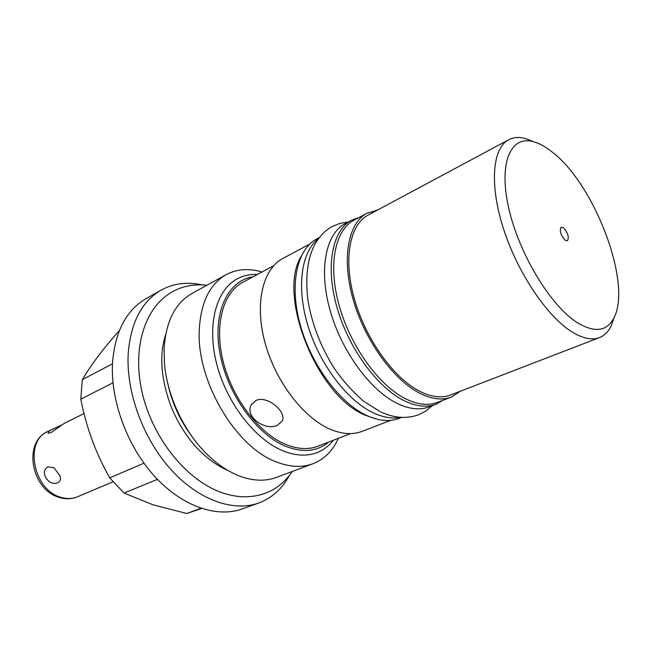 <?xml version="1.0" encoding="UTF-8"?>
<svg xmlns="http://www.w3.org/2000/svg" width="651" height="651" viewBox="0 0 651 651"><rect width="100%" height="100%" fill="white"/><g stroke="black" fill="none" stroke-linecap="round" stroke-linejoin="round"><path stroke-width="0.98" d="M351.621 220.152C332.27 230.267 325.158 266.096 336.966 307.37C348.667 348.61 377.767 388.151 404.702 400.975C416.567 406.566 427.015 407.64 436.064 404.206L429.204 406.834C420.115 410.285 409.634 409.243 397.761 403.71C370.793 391.015 341.759 351.703 330.163 310.641C318.469 269.547 325.712 233.799 345.152 223.643L351.621 220.152L359.376 217.336M436.064 404.206L443.266 400.162M318.583 238.453C301.193 251.725 296.083 287.604 308.167 326.501C320.186 365.374 347.903 401.285 373.894 413.108C383.634 417.535 392.553 418.935 400.65 417.315M319.218 237.615L316.703 238.974C296.897 249.341 289.077 284.715 300.298 325.012C311.414 365.284 340.147 403.579 367.237 415.729C379.167 421.034 389.762 421.921 399.03 418.406L401.7 417.381M301.136 256.372C276.854 295.619 317.387 396.654 365.536 415.305L375.684 418.853M377.539 210.053L367.009 213.227L353.859 220.298C334.736 230.275 327.746 265.698 339.431 306.515C351.011 347.308 379.761 386.45 406.379 399.177C418.121 404.743 428.464 405.817 437.415 402.416L451.355 397.053L460.623 391.137M367.009 213.227C348.073 223.098 341.352 258.683 353.265 299.859C365.065 341.01 393.945 380.623 420.497 393.611C432.199 399.283 442.493 400.43 451.355 397.053M309.835 243.979L282.762 258.537C262.776 269.009 254.403 303.496 264.916 342.353C275.324 381.193 303.333 417.836 330.22 429.245C342.084 434.225 352.696 434.933 362.054 431.369L390.755 420.343M508.716 139.737L368.116 215.107C349.571 224.75 342.996 259.562 354.616 299.826C366.147 340.066 394.368 378.833 420.351 391.593C431.849 397.175 441.948 398.314 450.655 394.986L599.481 337.568C591.881 340.465 582.588 338.504 571.594 331.668C546.75 316.109 517.382 272.289 503.361 228.346C489.243 184.363 492.482 148.07 508.716 139.737C513.533 137.223 519.091 136.816 525.39 138.533L533.535 141.739M614.153 317.444L611.273 325.712C608.465 331.603 604.527 335.55 599.481 337.568M533.47 141.723C510.718 135.099 498.34 162.66 508.732 208.165C518.888 253.556 550.469 305.71 577.177 322.587C594.794 333.166 607.106 331.473 614.121 317.509C632.097 283.03 594.526 184.363 552.422 152.212C545.774 146.874 539.451 143.383 533.47 141.723L525.39 138.533M563.392 227.72C567.965 232.895 569.308 237.257 567.412 240.797L565.214 240.252C560.625 235.092 559.274 230.723 561.154 227.158L563.392 227.72M350.596 433.599L317.916 446.204C308.533 449.792 297.995 449.28 286.318 444.69C259.928 434.193 233.025 399.714 223.496 362.843C213.862 325.939 222.74 292.787 242.725 282.331L273.599 265.779M256.014 400.438C267.195 394.994 287.058 412.091 282.265 420.92L277.399 425.29C265.502 431.312 244.491 416.786 251.213 404.979L256.014 400.438M252.897 276.87C227.793 280.491 212.389 312.513 219.932 353.322C227.28 394.067 256.925 435.031 286.342 446.57C303.26 452.941 317.371 451.436 328.69 442.053M338.374 438.31C332.751 450.793 324.279 459.264 312.968 463.724C302.3 467.695 290.354 467.182 277.139 462.202C236.419 448.148 196.594 381.706 199.247 330.366C200.646 302.707 209.638 284.137 226.214 274.649C236.972 268.985 248.918 268.09 262.052 271.972M312.968 463.724L276.439 477.395C265.632 481.414 253.613 481.073 240.39 476.377C228.639 472.024 217.296 464.44 206.375 453.617C183.305 430.816 166.599 394.4 164.361 362.054L164.109 348.497C165.915 321.391 175.225 303.032 192.029 293.422L226.214 274.649M168.153 385.172C172.401 403.596 180.124 420.424 191.313 435.665M289.272 475.612C282.086 488.901 271.931 498.023 258.805 502.979C233.351 512.247 198.319 500.058 170.586 469.168C142.894 438.31 125.928 391.552 128.214 353.403C130.786 322.53 141.755 301.429 161.131 290.11C173.451 283.397 186.992 281.647 201.753 284.861M258.805 502.979L242.359 508.895C216.791 518.204 181.8 506.315 154.254 475.93C126.75 445.569 110.076 399.429 112.599 361.647C115.349 331.066 126.457 310.088 145.93 298.719L161.131 290.11M143.944 463.203L109.726 477.858C95.852 453.438 86.209 427.211 80.805 399.177L112.981 382.788M80.805 399.177L82.319 379.647C91.075 364.829 103.265 348.635 118.913 331.058L119.247 330.879M82.319 379.647L112.477 363.787M109.726 477.858L124.064 493.035L157.452 479.356M124.064 493.035L152.912 504.769L186.837 513.509L200.931 508.268M186.837 513.509L201.574 508.48M61.78 424.965L47.621 431.572C23.867 441.183 33.478 490.415 60.982 497.315C66.898 499.081 72.416 498.902 77.534 496.778L112.965 481.764M47.971 466.881C39.141 471.576 48.581 486.761 57.817 482.765C60.34 481.366 61.064 479.046 59.998 475.808L54.017 467.792L47.971 466.881M53.447 428.683C49.183 430.905 47.49 432.435 48.394 433.273L51.03 432.606L64.555 423.191L84.02 413.548M257.397 274.462C250.09 274.128 243.352 275.601 237.192 278.88C216.018 290.061 206.554 325.28 216.824 364.47C226.979 403.636 255.64 440.133 283.665 451.11C295.953 455.871 307.036 456.384 316.923 452.648C323.425 450.118 328.934 445.976 333.45 440.214M192.46 437.203C180.384 420.994 172.133 403.026 167.73 383.301M614.121 317.509L611.273 325.712M59.298 497.429C31.679 490.105 22.403 442.778 47.621 431.572M77.534 496.778C71.781 499.122 65.759 499.358 59.469 497.478M251.213 404.979L251.766 404.011M292.348 471.446C284.617 482.432 275.43 489.747 264.786 493.409C251.473 498.121 237.281 497.909 222.203 492.766M206.912 285.252C193.949 283.893 182.402 286.082 172.287 291.819C143.529 308.045 131.673 350.588 142.732 395.011C153.864 439.645 186.78 480.316 221.69 492.587M165.712 334.362C159.113 354.673 160.854 378.605 170.928 406.175C177.039 421.075 185.03 434.282 194.893 445.789C205.334 457.197 216.449 465.481 228.249 470.657M432.484 405.573L425.99 410.96L418.447 414.842C406.566 419 394.083 418.064 381.006 412.018M348.244 221.975L339.928 223.383L332.067 226.572C325.85 229.868 320.178 235.662 315.043 243.962C307.451 258.154 305.099 277.025 307.988 300.591C312.049 324.548 320.927 347.3 334.606 368.865C342.605 380.444 352.199 391.161 363.38 401.032L380.143 411.619"/></g></svg>
